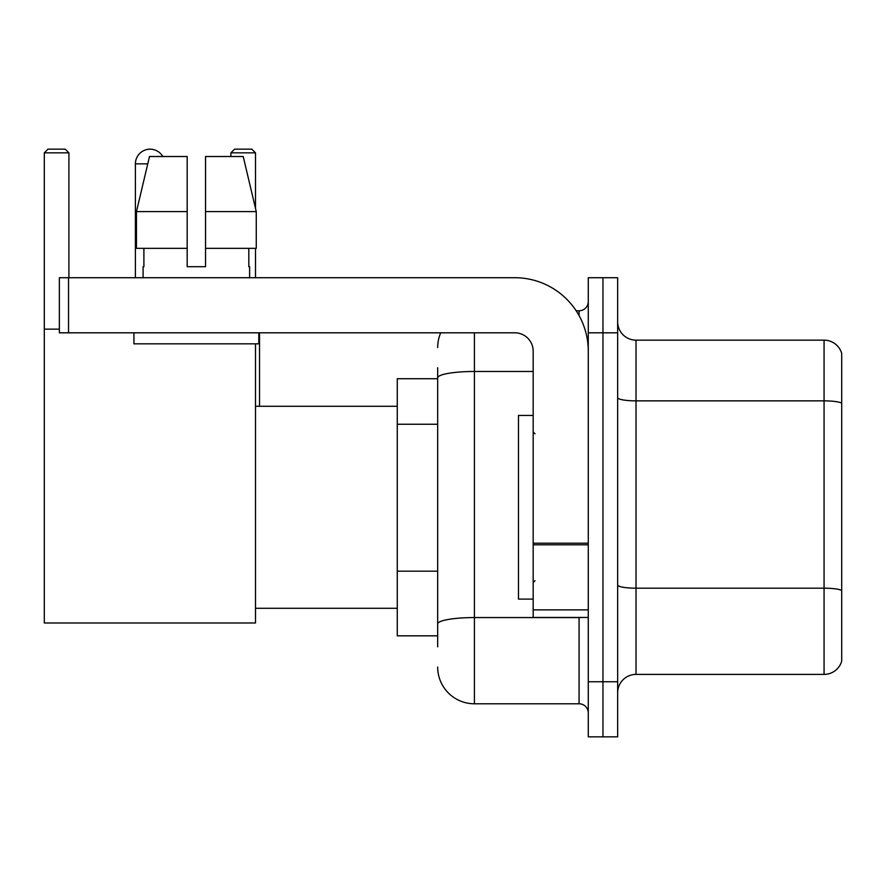 <?xml version="1.0" encoding="UTF-8"?>
<svg xmlns="http://www.w3.org/2000/svg" width="886" height="886" viewBox="0 0 886 886"><rect width="100%" height="100%" fill="white"/><g stroke="black" fill="none" stroke-linecap="round" stroke-linejoin="round"><path stroke-width="1.33" d="M437.673 378.721L397.271 378.721L397.271 635.827L437.673 635.827M437.673 646.846L437.673 367.701M588.271 681.744L588.271 736.842L602.956 736.842L602.956 681.744L602.956 736.842L617.653 736.842L617.653 681.744L602.956 681.744L602.956 332.815L602.956 681.744L588.271 681.744L588.271 332.815L602.956 332.815L602.956 277.717L602.956 332.815L617.653 332.815L617.653 681.744M617.653 332.815L617.653 277.717L588.271 277.717L588.271 332.815M474.409 332.815L474.409 703.783L579.079 703.783L579.079 617.464M576.155 310.776L579.079 310.776A9.181 9.181 0 0 0 588.271 301.594M437.673 413.23L437.673 377.857A36.725 6.379 180 0 1 474.409 371.478L533.173 371.478M588.271 712.964A9.181 9.181 0 0 0 579.079 703.783M437.673 347.5A36.725 36.725 0 0 1 440.741 332.815M474.409 703.783A36.725 36.725 0 0 1 437.673 667.047M617.653 692.763A18.362 18.362 0 0 1 636.015 674.401L824.069 674.401L824.069 340.158L636.015 340.158A18.362 18.362 0 0 1 617.653 321.795A18.362 18.362 0 0 0 636.015 340.158L636.015 674.401M841.7 353.381A18.362 18.362 0 0 0 824.069 340.158A18.362 18.362 0 0 1 841.7 353.381L841.7 661.178A18.362 18.362 0 0 1 824.069 674.401M205.541 266.697L187.179 266.697L205.541 266.697L187.179 266.697L205.541 266.697L205.541 156.512L243.218 156.512L256.264 211.599L256.264 248.335L205.541 248.335M255.5 152.835L230.892 152.835L234.557 149.158L251.823 149.158L255.5 152.835L255.5 208.343L256.264 211.599L205.541 211.599M135.392 277.717L135.392 163.855A14.697 14.697 0 0 1 162.802 156.512M255.5 343.834L255.5 622.98L44.3 622.98L44.3 152.835L47.977 149.158L65.232 149.158L68.909 152.835L44.3 152.835M68.909 277.717L68.909 152.835M44.3 329.138L59.362 329.138M255.5 248.335L255.5 277.717M230.892 152.835L230.892 156.512M146.423 149.623A11.939 11.939 0 0 1 149.712 149.158A11.939 11.939 0 0 1 149.889 149.169M588.271 617.464L533.173 617.464L533.173 543.207L588.271 543.207M588.271 351.177A73.46 73.46 0 0 0 514.81 277.717L68.543 277.717L68.543 332.815L514.81 332.815A18.362 18.362 0 0 1 533.173 351.177L533.173 543.207M68.543 332.815L59.362 332.815L59.362 277.717L68.543 277.717M143.1 266.697L143.897 266.697L143.1 266.697L143.1 277.717M249.619 266.697L248.822 266.697L249.619 266.697L249.619 277.717M248.822 248.335L248.822 266.697M187.179 211.599L136.455 211.599L149.501 156.512L187.179 156.512L187.179 266.697M143.897 266.697L143.897 248.335M133.919 332.815L133.919 343.834L258.801 343.834L258.801 332.815M187.179 248.335L136.455 248.335L136.455 211.599L149.501 156.512M256.264 248.335L256.264 211.599L243.218 156.512M533.173 415.456L518.476 415.456L518.476 599.102L533.173 599.102M437.673 424.25L397.271 424.25M437.673 571.171L397.271 571.171M582.268 617.464A9.181 1.595 0 0 1 579.079 617.564L474.409 617.564A36.725 6.379 180 0 0 437.673 623.943M579.079 315.615L579.079 310.776M841.7 403.152A18.362 3.19 180 0 0 824.069 400.86L636.015 400.86A18.362 3.19 0 0 1 617.653 397.67M841.7 590.475A18.362 3.19 180 0 0 824.069 588.182L636.015 588.182A18.362 3.19 -0 0 1 617.653 584.993M147.763 163.855L135.392 163.855M588.271 544.801L533.173 544.801M533.173 609.878L588.271 609.878M255.5 608.283L397.271 608.283M255.5 406.275L397.271 406.275M259.532 406.275L259.532 332.815M535.011 433.819L533.173 431.98M535.011 580.74L533.173 582.567"/></g></svg>
